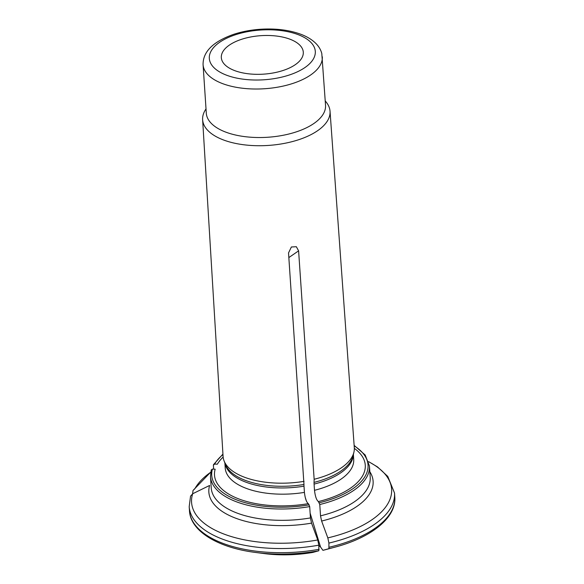 <?xml version="1.0" encoding="UTF-8"?>
<svg xmlns="http://www.w3.org/2000/svg" width="584" height="584" viewBox="0 0 584 584"><rect width="100%" height="100%" fill="white"/><g stroke="black" fill="none" stroke-linecap="round" stroke-linejoin="round"><path stroke-width="0.88" d="M223.132 457.075A75.54 35.463 -3.8 0 0 217.343 464.2L214.605 464.068L213.386 465.178L213.525 464.623L222.935 454.096M213.649 469.127L213.386 465.178M210.693 472.259A100.244 47.063 -3.8 0 0 194.866 488.742L193.019 490.487L192.611 493.787M318.835 550.756A101.565 47.684 -3.8 0 1 255.69 552.471L264.136 553.574A80.139 37.624 -3.8 0 0 312.871 552.413A67959.708 16941.862 -101.7 0 0 318.835 550.756L318.842 545.164A102.893 48.304 176.2 0 1 189.194 506.693L189.471 510.825A102.893 48.304 -3.8 0 0 319.119 549.303M211.211 470.178L212.437 469.076L215.167 469.2A75.54 35.463 -3.8 0 0 308.33 503.642L309.695 506.591L310.447 517.92L311.542 523.118A69671.236 17368.532 78.3 0 1 317.747 539.966L318.842 545.164M224.876 463.002L225.212 467.981A64.393 30.229 -3.8 0 0 304.417 492.392C305.147 498.517 306.447 502.262 308.33 503.642M304.417 492.392L304.008 486.173A7.942 1.978 -101.7 0 1 303.972 484.479L288.532 252.93L291.379 246.988L296.344 246.718L298.606 250.85L314.148 479.274A65.758 30.872 -3.8 0 0 353.926 452.162A65.758 30.872 -3.8 0 0 354.298 447.651L330.033 111.215A63.846 29.974 -3.8 0 0 326.354 102.317L325.244 100.901M328.909 548.675A101.565 47.684 -3.8 0 0 334.676 547.23L326.449 549.434A80.139 37.624 -3.8 0 1 322.945 550.332A67959.708 16941.862 -101.7 0 0 328.909 548.675L328.916 543.084L327.821 537.893A100.244 47.063 -3.8 0 0 368.665 461.769M311.542 523.118A82.315 38.646 176.2 0 1 209.634 485.45A69671.229 59791.198 -156.5 0 0 192.698 493.743L190.559 496.152M369.825 471.711A82.315 38.646 176.2 0 1 321.616 521.038A69671.236 17368.532 78.3 0 1 327.821 537.893M314.148 479.274L314.046 482.399A7.942 1.978 -101.7 0 0 314.082 484.099L314.491 490.312C315.221 496.436 316.521 500.181 318.404 501.561A75.54 35.463 -3.8 0 0 354.327 448.359M206.013 108.821L205.093 110.369A63.846 29.974 -3.8 0 0 203.086 115.092A63.846 29.974 -3.8 0 0 202.626 119.676L223.073 456.367A65.758 30.872 -3.8 0 0 224.037 460.791A65.758 30.872 -3.8 0 0 304.074 481.355M202.626 119.676A63.846 29.974 -3.8 0 0 268.319 145.431A63.846 29.974 -3.8 0 0 330.033 111.215M321.616 521.038L320.521 515.84L319.769 504.51A79.658 37.398 -3.8 0 0 369.453 466.039L365.175 454.98L354.13 445.38M318.404 501.561L319.769 504.51M289.649 39.091A41.077 19.287 176.2 0 1 303.293 52.18A41.077 19.287 176.2 0 1 263.588 74.146A41.077 19.287 176.2 0 1 221.321 57.626A41.077 19.287 176.2 0 1 244.988 38.288A41.077 19.287 176.2 0 1 289.649 39.091M203.079 64.715L206.305 113.223A59.743 28.047 -3.8 0 0 267.779 137.255A59.743 28.047 -3.8 0 0 325.536 105.302L321.799 53.545C320.828 49.771 318.82 46.377 315.798 43.369C311.9 39.522 306.746 36.427 300.344 34.084C289 30.018 276.02 28.39 261.406 29.2C251.58 29.806 242.375 31.499 233.782 34.295C213.087 41.581 202.852 51.72 203.079 64.715A59.743 28.047 -3.8 0 0 264.552 88.739A59.743 28.047 -3.8 0 0 322.31 56.794M322.945 550.332L320.565 547.04L310.133 513.197M318.871 545.551L320.565 547.04M212.437 469.076A78.336 36.777 -3.8 0 0 309.199 504.846M224.971 463.251A64.393 30.229 -3.8 0 0 304.008 486.173M224.037 460.791L225.351 464.236A64.663 30.361 -3.8 0 0 303.972 484.479M329.193 547.223A102.893 48.304 -3.8 0 0 394.806 497.188C396.514 517.409 371.599 537.535 334.676 547.23M394.806 497.188L394.529 493.049A102.893 48.304 176.2 0 1 328.916 543.084M192.698 493.743A100.244 47.063 -3.8 0 0 317.747 539.966M314.491 490.312A64.393 30.229 -3.8 0 0 353.714 459.447L353.378 454.469M314.082 484.099A64.393 30.229 -3.8 0 0 353.32 454.732M309.695 506.591A79.658 37.398 -3.8 0 1 210.481 476.595L211.233 487.932A79.658 37.398 -3.8 0 0 310.447 517.92M320.521 515.84A79.658 37.398 -3.8 0 0 370.205 477.369L369.453 466.039M319.273 502.766A78.336 36.777 -3.8 0 0 354.167 445.84M222.964 454.556A78.336 36.777 -3.8 0 0 214.605 464.068M297.657 34.463A53.108 24.929 -3.8 0 0 210.415 52.472A53.108 24.929 -3.8 0 0 278.853 77.774A53.108 24.929 -3.8 0 0 297.657 34.463M314.046 482.399A64.663 30.361 -3.8 0 0 353.079 455.754L353.926 452.162M306.33 500.853L305.111 496.896M288.846 257.566L298.606 250.85M255.69 552.471C217.81 547.748 190.45 531.097 189.471 510.825M193.019 490.472L210.714 472.127M189.194 506.693L190.545 496.166M394.529 493.049L387.776 476.405L377.498 466.908L368.628 461.645M210.481 476.595L211.247 469.835"/></g></svg>
